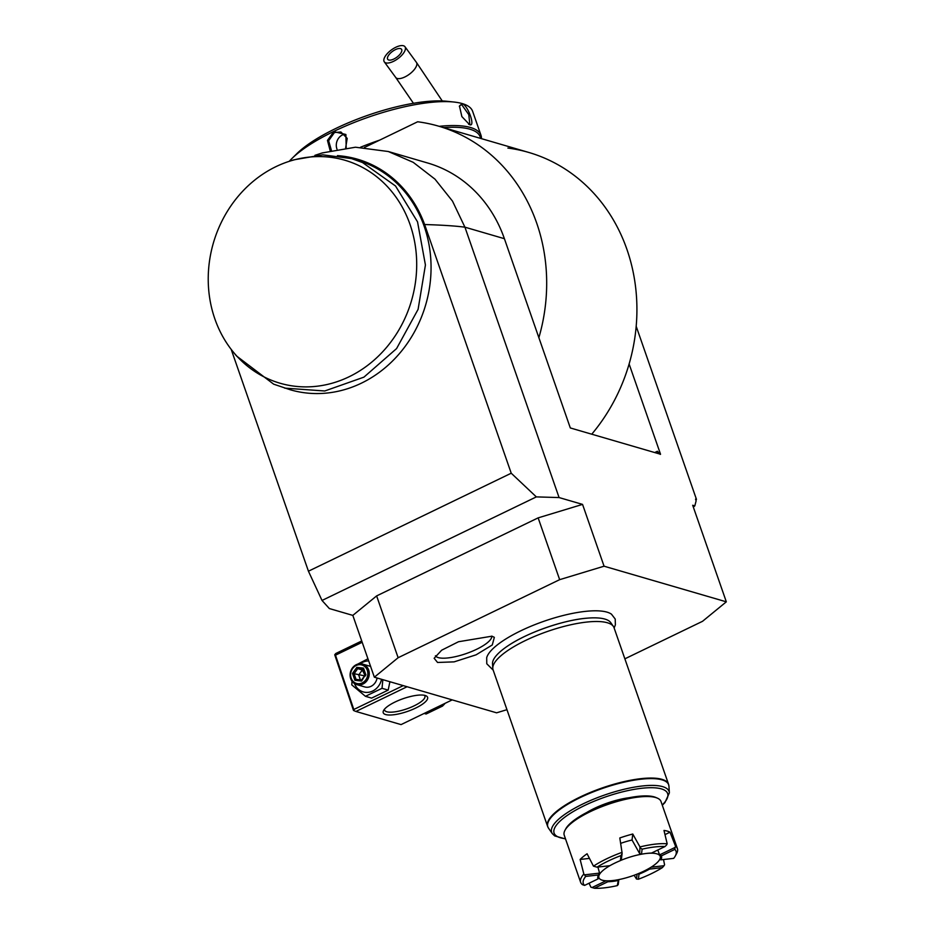 <?xml version="1.0" encoding="UTF-8"?>
<svg xmlns="http://www.w3.org/2000/svg" width="935" height="935" viewBox="0 0 935 935"><rect width="100%" height="100%" fill="white"/><g stroke="black" fill="none" stroke-linecap="round" stroke-linejoin="round"><path stroke-width="1.4" d="M693.338 507.109L694.822 505.882L696.119 500.821L695.535 499.15L696.481 499.419L636.197 326.315M696.481 499.419L695.815 499.956M364.603 147.403L417.653 121.772A175.044 155.549 106.2 0 1 438.515 126.132A175.044 155.549 106.2 0 1 538.876 337.687L570.315 427.95L660.542 454.246L629.115 363.984A175.044 155.549 106.2 0 0 528.754 152.44A175.044 155.549 106.2 0 0 507.892 148.069M538.876 337.687L504.397 238.694A136.615 121.398 -73.8 0 0 427.762 163.029L388.282 151.517M504.397 238.694L464.929 227.182L559.083 497.56L582.552 504.397L604.068 566.201L559.656 579.665L538.139 517.873L582.552 504.397M694.822 505.882L692.695 505.262L726.32 601.824L604.068 566.201M374.351 677.197L352.822 615.394L376.618 595.911L398.135 657.714L374.351 677.197L496.602 712.821L506.957 709.677M352.822 615.394L329.354 608.556L322.014 600.457L536.339 496.894L559.083 497.56M624.872 658.824L702.536 621.308L726.32 601.824M398.135 657.714L559.656 579.665M614.143 628.016L615.382 624.837L615.218 619.04L611.467 614.178A67.378 19.319 160.8 0 0 606.99 612.133A67.378 19.319 160.8 0 0 538.151 623.376A67.378 19.319 160.8 0 0 486.703 657.632L486.773 663.768L493.189 670.138M437.568 662.471L434.144 658.287L441.682 650.187L458.512 641.737L491.962 636.186L494.334 637.331L492.277 644.963L476.114 654.816L454.13 661.863L437.568 662.471M376.618 595.911L538.139 517.873M322.014 600.457L308.433 571.203L511.223 473.215L536.339 496.894M314.931 155.327L322.283 152.931L355.487 147.216L388.294 151.517L413.212 162.328L434.974 179.146L452.505 201.13L464.917 227.182C455.637 225.954 442.208 225.066 424.619 224.529A120.615 107.174 -73.8 0 0 337.442 155.631M511.223 473.215L424.619 224.529M308.433 571.203L231.19 349.374M233.282 352.016L236.578 356.025L273.674 384.18L290.294 389.778A119.54 106.228 -73.8 0 0 423.73 310.993A119.54 106.228 -73.8 0 0 368.18 164.198A119.54 106.228 -73.8 0 0 357.193 160.247L351.548 158.599L322.82 154.836L293.754 159.85L288.81 161.463A116.104 103.177 -73.8 0 0 214.956 237.934A116.104 103.177 -73.8 0 0 233.282 352.016A116.104 103.177 -73.8 0 0 263.191 376.454A116.104 103.177 -73.8 0 0 415.806 279.565A116.104 103.177 -73.8 0 0 288.81 161.463M591.75 434.202A175.044 155.549 -73.8 0 0 629.115 363.984M660.239 454.398L657.41 451.254A4.266 1.531 -115.8 0 1 657.831 453.463M364.44 147.391A99.052 28.401 -19.2 0 1 365.433 147.005M443.587 127.616A99.052 28.401 -19.2 0 1 480.555 138.392M330.16 150.652L327.46 140.414L333.783 131.66L345.892 134.488L346.184 147.812M289.254 161.323A100.326 28.775 -19.2 0 1 291.977 158.471A100.326 28.775 -19.2 0 1 333.725 131.461A100.326 28.775 -19.2 0 1 454.013 102.044A100.326 28.775 -19.2 0 1 472.642 111.347L480.987 135.294A100.326 28.775 -19.2 0 1 481.443 138.649M331.399 150.348L328.629 140.753L334.438 132.536L340.901 131.987L347.201 138.38L345.658 147.859M336.997 149.156A10.671 9.49 106.2 0 1 342.514 134.897A10.671 9.49 -73.8 0 1 344.653 134.161M360.548 147.227A100.326 28.775 -19.2 0 1 379.657 140.121M439.193 126.33A100.326 28.775 -19.2 0 1 480.987 135.294M469.58 124.635L461.867 116.594L459.459 105.971L462.311 103.773C468.108 105.421 475.775 127.476 469.58 124.635L468.587 124.203L469.826 124.191L468.786 114.643L461.867 104.895L460.534 104.965L459.365 106.496M291.977 158.471L296.956 153.562A92.939 26.648 -19.2 0 1 335.63 128.551A92.939 26.648 -19.2 0 1 447.059 101.296L454.013 102.044M284.661 388.13L324.761 390.982L363.925 377.144L396.58 348.58L418.097 309.345L425.425 265.002L417.536 221.84L395.517 185.995L362.546 162.561L351.548 158.599M492.792 668.385L492.511 663.815A62.797 18.01 -19.2 0 1 508.371 645.547A62.797 18.01 -19.2 0 1 524.453 636.536A62.797 18.01 -19.2 0 1 586.97 618.175A62.797 18.01 -19.2 0 1 604.91 619.087A62.797 18.01 -19.2 0 1 610.742 622.64L613.36 626.392A64.036 18.361 160.8 0 0 607.399 622.768A64.036 18.361 160.8 0 0 525.365 640.557A64.036 18.361 160.8 0 0 492.792 668.385A64.036 18.361 160.8 0 0 493.084 669.846L547.606 826.4A64.036 18.361 -19.2 0 1 590.651 792.319A64.036 18.361 -19.2 0 1 661.922 779.322A64.036 18.361 -19.2 0 1 668.56 784.278L614.038 627.724A64.036 18.361 160.8 0 0 613.36 626.392M586.677 812.538A37.786 10.834 -19.2 0 1 629.337 797.695M597.909 867.061L599.335 872.262L598.552 874.95L585.707 876.422A49.099 14.083 160.8 0 0 584.585 885.398L582.517 884.697A51.226 14.691 -19.2 0 1 580.635 882.313L564.226 835.189A51.226 14.691 -19.2 0 1 564.997 830.268L565.792 828.807A49.952 14.329 -19.2 0 1 605.635 804.31A49.952 14.329 -19.2 0 1 654.208 796.889A49.952 14.329 -19.2 0 1 655.809 797.462L657.328 798.116A51.226 14.691 -19.2 0 1 660.998 801.494L677.408 848.618A51.226 14.691 -19.2 0 1 676.624 853.538L675.315 855.969A49.099 14.083 160.8 0 0 674.801 849.401L661.314 855.911A33.683 9.654 -19.2 0 1 660.835 859.838L673.679 858.365A49.099 14.083 160.8 0 0 675.315 855.969M564.997 830.268A51.226 14.691 -19.2 0 1 605.88 805.14A51.226 14.691 -19.2 0 1 655.68 797.532A51.226 14.691 -19.2 0 1 657.328 798.116M664.995 846.537A49.099 14.083 160.8 0 0 642.111 849.167L641.492 854.204A33.683 9.654 -19.2 0 1 651.52 853.059L664.995 846.537L666.62 844.936L667.181 843.791L663.99 830.444A51.226 14.691 -19.2 0 1 667.38 831.133A51.226 14.691 -19.2 0 1 670.009 832.197L665.007 834.616M667.181 843.791A51.226 14.691 160.8 0 0 639.972 846.923L632.773 834.02A51.226 14.691 -19.2 0 0 619.812 837.959L622.009 852.369A51.226 14.691 -19.2 0 0 593.468 866.161L587.075 853.772A51.226 14.691 -19.2 0 0 580.132 859.464L589.447 858.388M580.635 882.313A51.226 14.691 -19.2 0 1 583.849 874.038L580.132 859.464M598.248 875.534A32.444 9.303 -19.2 0 0 598.377 876.13L598.914 877.684A32.444 9.303 -19.2 0 0 643.841 871.175A32.444 9.303 160.8 0 0 660.203 856.343A32.444 9.303 160.8 0 0 642.637 853.994M639.972 846.923L639.657 853.585L641.492 854.204A32.444 9.303 160.8 0 0 620.431 860.539M620.641 843.37A32.444 9.303 -19.2 0 1 632.037 840.016L639.657 853.585M657.796 850.02L659.28 854.076A32.444 9.303 -19.2 0 1 659.666 854.789L660.203 856.343M659.713 859.44L660.835 859.838M661.314 855.911L659.28 854.076M660.028 854.683L675.093 847.414L675.526 846.222L670.009 832.197M637.097 874.131L636.49 879.017L634.14 875.253M651.111 867.201L664.037 865.716L664.575 864.77L663.511 859.534M675.526 846.222A51.226 14.691 -19.2 0 1 677.408 848.618M607.341 880.828L607.867 881.74L594.391 888.25L590.862 887.128L589.073 883.224M594.391 888.25A49.099 14.083 160.8 0 0 617.275 885.62L618.479 879.66M618.853 879.59L618.234 884.557L617.275 885.62M606.032 880.782L591.972 887.572M598.295 875.429L598.073 878.877A33.683 9.654 -19.2 0 1 597.816 876.726A33.683 9.654 -19.2 0 1 598.552 874.95M598.914 877.684A32.444 9.303 -19.2 0 1 611.221 864.933M638.021 873.758L639.002 874.19L638.383 879.227L636.49 879.017M638.383 879.227A49.099 14.083 160.8 0 0 662.377 867.622L649.521 869.106A33.683 9.654 -19.2 0 1 639.002 874.19M649.521 869.106L649.615 868.101M664.037 865.716L662.377 867.622M617.895 880.583A33.683 9.654 -19.2 0 1 607.867 881.74M585.707 876.422L583.849 874.038M599.136 873.161L584.784 874.809M584.585 885.398L598.073 878.877M621.004 855.572L622.102 853.491L621.401 859.125L620.384 860.609L621.004 855.572A49.099 14.083 160.8 0 0 597.009 867.166L593.468 866.161M622.102 853.491L622.009 852.369M597.009 867.166L609.865 865.693A33.683 9.654 -19.2 0 1 620.384 860.609M632.037 840.016L632.773 834.02M640.358 847.951L642.111 849.167M675.093 847.414L674.801 849.401M435.418 655.751A29.885 8.567 160.8 0 0 438.293 657.609A29.885 8.567 160.8 0 0 470.761 651.87A29.885 8.567 160.8 0 0 491.763 636.127M452.213 699.883L401.057 724.602L355.931 711.453L407.087 686.734M385.676 714.562A23.48 6.732 -19.2 0 1 383.595 710.483A23.48 6.732 -19.2 0 1 402.33 698.971A23.48 6.732 -19.2 0 1 425.156 695.476A23.48 6.732 -19.2 0 1 425.904 695.745A23.48 6.732 -19.2 0 1 414.965 708.403A23.48 6.732 -19.2 0 1 385.676 714.562M334.73 654.78L335.49 655.178L354.236 710.787L353.465 710.39L334.73 654.78L335.758 653.518L361.728 640.966M335.49 655.178L362.184 642.275M354.318 709.244L403.242 685.612M354.236 710.787L355.931 711.453M424.385 695.289A21.341 6.124 -19.2 0 1 424.899 696.072A21.341 6.124 -19.2 0 1 410.558 707.433A21.341 6.124 -19.2 0 1 386.798 711.757A21.341 6.124 -19.2 0 1 384.577 710.109A21.341 6.124 -19.2 0 1 384.507 709.186M411.423 696.283L407.496 697.3M389.907 681.732L388.177 690.1L371.592 698.118L365.445 696.318L351.77 684.876L352.039 681.241M381.55 679.289A15.872 14.107 106.2 0 1 368.811 692.251A15.872 14.107 106.2 0 1 354.494 683.59M382.836 679.663L382.029 688.312L365.445 696.318M360.279 663.756A15.872 14.107 106.2 0 1 368.682 660.928M370.657 666.421L362.663 664.095A10.671 9.49 -73.8 0 1 368.659 670.009A10.671 9.49 106.2 0 1 366.602 681.171A10.671 9.49 106.2 0 1 356.691 684.584L364.685 686.921A10.671 9.49 -73.8 0 0 377.085 677.992M354.61 665.732L367.946 658.801M382.029 688.312L388.177 690.1M362.663 664.095A10.671 9.49 -73.8 0 0 352.764 667.508A10.671 9.49 -73.8 0 0 350.707 678.681A10.671 9.49 106.2 0 0 356.691 684.584M367.291 670.301A9.607 8.532 106.2 0 1 362.242 682.889A9.607 8.532 106.2 0 1 351.139 678.109A9.607 8.532 -73.8 0 1 356.188 665.51A9.607 8.532 -73.8 0 1 367.291 670.301M365.912 674.965L363.528 668.116L356.831 667.356L352.507 673.445L354.891 680.294L361.6 681.054L365.281 674.976M363.528 668.116L363.294 669.273L363.528 668.116M361.6 681.054L361.681 680.049L361.6 681.054M354.891 680.294L356.095 679.418L361.565 680.025M361.646 680.049L356.048 679.406L354.108 673.714L352.507 673.445M356.831 667.356L357.708 668.63L354.108 673.714L365.304 675.982L362.301 669.974L363.505 670.115M360.384 679.897L358.701 675.047L362.301 669.974L357.708 668.63L363.201 669.261M440.747 705.422L442.699 705.995L426.115 714.001L424.163 713.44M443.096 704.289L442.699 705.995M442.769 705.68A10.671 9.49 -73.8 0 0 445.037 703.354M395.785 47.276A12.809 5.446 -36.2 0 0 384.308 61.874A12.809 5.446 -36.2 0 0 393.518 61.336A12.809 5.446 -36.2 0 0 404.984 46.75A12.809 5.446 -36.2 0 0 395.785 47.276M393.892 58.998A8.544 3.635 143.8 0 1 387.756 59.349A8.544 3.635 143.8 0 1 395.4 49.625A8.544 3.635 143.8 0 1 401.536 49.274A8.544 3.635 143.8 0 1 393.892 58.998M657.41 451.254L654.722 452.552M333.783 131.66L334.438 132.536M462.311 103.773L461.867 104.895M565.546 838.964L554.677 835.902L552.304 833.623A62.178 17.835 -19.2 0 1 604.501 795.054A62.178 17.835 -19.2 0 1 669.366 792.857L668.957 786.265A63.966 18.349 160.8 0 0 602.222 788.521A63.966 18.349 160.8 0 0 548.529 828.2L547.606 826.4M662.214 804.988A60.109 17.239 160.8 0 0 643.432 788.1A60.109 17.239 160.8 0 0 569.672 813.789A60.109 17.239 160.8 0 0 565.441 838.683M365.258 674.918L363.294 669.273M413.445 103.294L395.715 77.465A12.809 5.446 -36.2 0 0 404.913 76.939A12.809 5.446 -36.2 0 0 416.391 62.341L404.984 46.75M438.515 126.132L528.754 152.44M586.97 618.175C563.875 619.893 527.55 632.551 508.371 645.547M668.957 786.265L668.56 784.278M552.304 833.623L548.529 828.2M669.366 792.857L664.96 802.557L662.307 805.269M361.506 680.107L365.188 674.93L363.166 669.144M442.255 100.957L416.391 62.341M395.715 77.465L384.308 61.874"/></g></svg>
